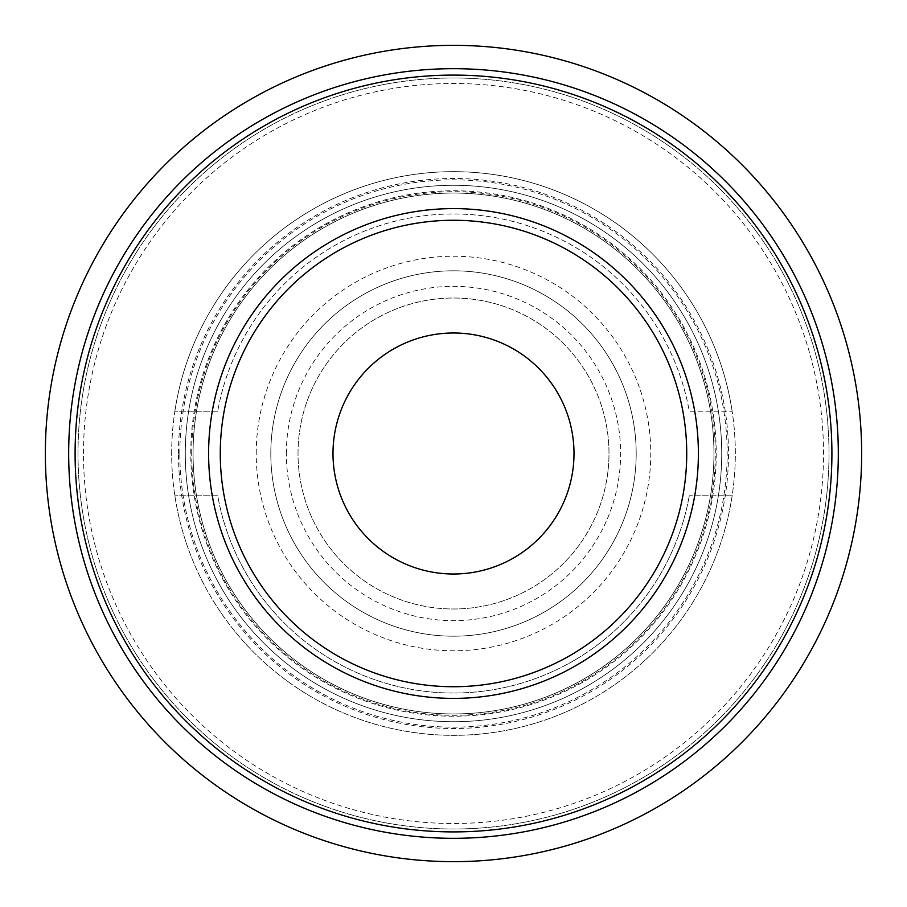 <?xml version="1.0" encoding="UTF-8"?>
<svg xmlns="http://www.w3.org/2000/svg" width="907" height="907" viewBox="0 0 907 907"><rect width="100%" height="100%" fill="white"/><g stroke="black" fill="none" stroke-linecap="round" stroke-linejoin="round"><path stroke-width="0.68" stroke-dasharray="4.54 3.4" d="M217.714 411.222L174.87 411.222L217.714 411.222A239.55 239.55 0 0 1 689.286 411.222L732.13 411.222L689.286 411.222A239.55 239.55 0 0 0 217.714 411.222M217.714 495.778L174.87 495.778L217.714 495.778A239.55 239.55 0 0 0 689.286 495.778A239.55 239.55 0 0 1 217.714 495.778M174.87 411.222A281.816 281.816 0 0 1 732.13 411.222A281.816 281.816 0 0 0 174.87 411.222M732.13 495.778L689.286 495.778L732.13 495.778A281.816 281.816 0 0 1 174.87 495.778A281.816 281.816 0 0 0 732.13 495.778M332.994 453.5A120.506 120.506 0 0 1 513.747 349.138A120.506 120.506 0 0 1 513.747 557.862A120.506 120.506 0 0 1 332.994 453.5M298.018 453.5A155.482 155.482 0 0 1 531.241 318.845A155.482 155.482 0 0 1 531.241 588.155A155.482 155.482 0 0 1 298.018 453.5A155.482 155.482 0 0 1 531.241 318.845A155.482 155.482 0 0 1 531.241 588.155A155.482 155.482 0 0 1 298.018 453.5A155.482 155.482 0 0 1 531.241 318.845A155.482 155.482 0 0 1 531.241 588.155A155.482 155.482 0 0 1 298.018 453.5M286.351 453.5A167.149 167.149 0 0 1 537.069 308.743A167.149 167.149 0 0 1 537.069 598.257A167.149 167.149 0 0 1 286.351 453.5M185.289 453.5A268.211 268.211 0 0 1 587.611 221.217A268.211 268.211 0 0 1 587.611 685.783A268.211 268.211 0 0 1 185.289 453.5A268.211 268.211 0 0 1 587.611 221.217A268.211 268.211 0 0 1 587.611 685.783A268.211 268.211 0 0 1 185.289 453.5A268.211 268.211 0 0 1 587.611 221.217A268.211 268.211 0 0 1 587.611 685.783A268.211 268.211 0 0 1 185.289 453.5A268.211 268.211 0 0 1 587.611 221.217A268.211 268.211 0 0 1 587.611 685.783A268.211 268.211 0 0 1 185.289 453.5M270.808 453.5A182.692 182.692 0 0 1 544.846 295.285A182.692 182.692 0 0 1 544.846 611.715A182.692 182.692 0 0 1 270.808 453.5A182.692 182.692 0 0 1 544.846 295.285A182.692 182.692 0 0 1 544.846 611.715A182.692 182.692 0 0 1 270.808 453.5M190.787 453.5A262.713 262.713 0 0 1 584.856 225.979A262.713 262.713 0 0 1 584.856 681.021A262.713 262.713 0 0 1 190.787 453.5M179.835 453.5A273.665 273.665 0 0 1 590.332 216.501A273.665 273.665 0 0 1 590.332 690.499A273.665 273.665 0 0 1 179.835 453.5M171.684 453.5A281.816 281.816 0 0 1 594.414 209.438A281.816 281.816 0 0 1 594.414 697.562A281.816 281.816 0 0 1 171.684 453.5A281.816 281.816 0 0 1 594.414 209.438A281.816 281.816 0 0 1 594.414 697.562A281.816 281.816 0 0 1 171.684 453.5M45.35 453.5A408.15 408.15 0 0 1 657.575 100.031A408.15 408.15 0 0 1 657.575 806.969A408.15 408.15 0 0 1 45.35 453.5M68.671 453.5A384.829 384.829 0 0 1 645.909 120.234A384.829 384.829 0 0 1 645.909 786.766A384.829 384.829 0 0 1 68.671 453.5A384.829 384.829 0 0 1 645.909 120.234A384.829 384.829 0 0 1 645.909 786.766A384.829 384.829 0 0 1 68.671 453.5M78.002 453.5A375.498 375.498 0 0 1 641.249 128.306A375.498 375.498 0 0 1 641.249 778.694A375.498 375.498 0 0 1 78.002 453.5A375.498 375.498 0 0 1 641.249 128.306A375.498 375.498 0 0 1 641.249 778.694A375.498 375.498 0 0 1 78.002 453.5M83.501 453.5A369.999 369.999 0 0 1 638.505 133.068A369.999 369.999 0 0 1 638.505 773.932A369.999 369.999 0 0 1 83.501 453.5M193.066 453.5A260.434 260.434 0 0 1 583.723 227.952A260.434 260.434 0 0 1 583.723 679.048A260.434 260.434 0 0 1 193.066 453.5A260.434 260.434 0 0 1 583.723 227.952A260.434 260.434 0 0 1 583.723 679.048A260.434 260.434 0 0 1 193.066 453.5A260.434 260.434 0 0 1 583.723 227.952A260.434 260.434 0 0 1 583.723 679.048A260.434 260.434 0 0 1 193.066 453.5M191.706 453.5A261.794 261.794 0 0 1 584.391 226.784A261.794 261.794 0 0 1 584.391 680.216A261.794 261.794 0 0 1 191.706 453.5M256.228 453.5A197.273 197.273 0 0 1 552.136 282.655A197.273 197.273 0 0 1 552.136 624.345A197.273 197.273 0 0 1 256.228 453.5M178.486 453.5A275.014 275.014 0 0 1 591.013 215.333A275.014 275.014 0 0 1 591.013 691.667A275.014 275.014 0 0 1 178.486 453.5"/><path stroke-width="1.36" d="M208.61 453.5A244.89 244.89 0 0 1 575.945 241.421A244.89 244.89 0 0 1 575.945 665.579A244.89 244.89 0 0 1 208.61 453.5M220.276 453.5A233.224 233.224 0 0 1 570.118 251.522A233.224 233.224 0 0 1 570.118 655.478A233.224 233.224 0 0 1 220.276 453.5A233.224 233.224 0 0 1 570.118 251.522A233.224 233.224 0 0 1 570.118 655.478A233.224 233.224 0 0 1 220.276 453.5M332.994 453.5A120.506 120.506 0 0 1 513.747 349.138A120.506 120.506 0 0 1 513.747 557.862A120.506 120.506 0 0 1 332.994 453.5M45.35 453.5A408.15 408.15 0 0 1 657.575 100.031A408.15 408.15 0 0 1 657.575 806.969A408.15 408.15 0 0 1 45.35 453.5M68.671 453.5A384.829 384.829 0 0 1 645.909 120.234A384.829 384.829 0 0 1 645.909 786.766A384.829 384.829 0 0 1 68.671 453.5A384.829 384.829 0 0 1 645.909 120.234A384.829 384.829 0 0 1 645.909 786.766A384.829 384.829 0 0 1 68.671 453.5M75.1 453.5A378.4 378.4 0 0 1 642.7 125.79A378.4 378.4 0 0 1 642.7 781.21A378.4 378.4 0 0 1 75.1 453.5"/></g></svg>
